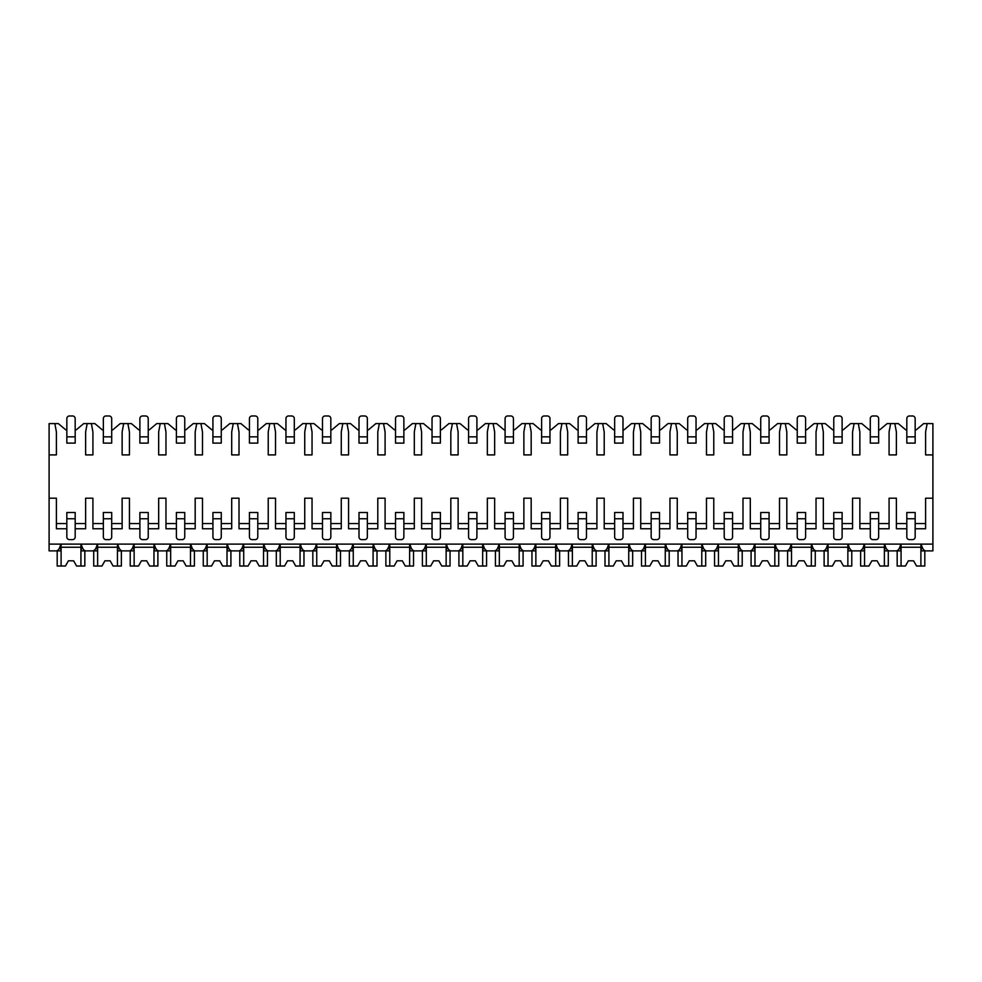 <?xml version="1.0" encoding="UTF-8"?>
<svg xmlns="http://www.w3.org/2000/svg" width="982" height="982" viewBox="0 0 982 982"><rect width="100%" height="100%" fill="white"/><g stroke="black" fill="none" stroke-linecap="round" stroke-linejoin="round"><path stroke-width="1.47" d="M49.1 454.899L56.404 454.899L56.404 431.945L54.845 423.598L49.1 423.598L49.1 550.89L56.232 550.89C58.319 550.62 59.816 548.361 60.712 544.114L60.712 550.89L54.845 550.89M915.163 528.77L925.596 528.77L925.596 498.205L932.9 498.205L932.9 550.89L925.768 550.89C923.681 550.62 922.184 548.361 921.288 544.114L921.288 550.89L927.155 550.89M878.644 528.77L889.078 528.77L889.078 498.205L896.382 498.205L896.382 528.77L906.816 528.77M842.114 528.77L852.56 528.77L852.56 498.205L859.864 498.205L859.864 528.77L870.298 528.77M805.596 528.77L816.03 528.77L816.03 498.205L823.333 498.205L823.333 528.77L833.767 528.77M769.078 528.77L779.512 528.77L779.512 498.205L786.815 498.205L786.815 528.77L797.249 528.77M732.56 528.77L742.993 528.77L742.993 498.205L750.297 498.205L750.297 528.77L760.731 528.77M696.042 528.77L706.475 528.77L706.475 498.205L713.779 498.205L713.779 528.77L724.213 528.77M659.511 528.77L669.957 528.77L669.957 498.205L677.261 498.205L677.261 528.77L687.695 528.77M622.993 528.77L633.427 528.77L633.427 498.205L640.73 498.205L640.73 528.77L651.164 528.77M586.475 528.77L596.909 528.77L596.909 498.205L604.212 498.205L604.212 528.77L614.646 528.77M549.957 528.77L560.391 528.77L560.391 498.205L567.694 498.205L567.694 528.77L578.128 528.77M513.439 528.77L523.872 528.77L523.872 498.205L531.176 498.205L531.176 528.77L541.61 528.77M476.908 528.77L487.342 528.77L487.342 498.205L494.658 498.205L494.658 528.77L505.092 528.77M440.39 528.77L450.824 528.77L450.824 498.205L458.128 498.205L458.128 528.77L468.561 528.77M403.872 528.77L414.306 528.77L414.306 498.205L421.609 498.205L421.609 528.77L432.043 528.77M367.354 528.77L377.788 528.77L377.788 498.205L385.091 498.205L385.091 528.77L395.525 528.77M330.836 528.77L341.27 528.77L341.27 498.205L348.573 498.205L348.573 528.77L359.007 528.77M294.305 528.77L304.739 528.77L304.739 498.205L312.043 498.205L312.043 528.77L322.489 528.77M257.787 528.77L268.221 528.77L268.221 498.205L275.525 498.205L275.525 528.77L285.958 528.77M221.269 528.77L231.703 528.77L231.703 498.205L239.007 498.205L239.007 528.77L249.44 528.77M184.751 528.77L195.185 528.77L195.185 498.205L202.488 498.205L202.488 528.77L212.922 528.77M148.233 528.77L158.667 528.77L158.667 498.205L165.97 498.205L165.97 528.77L176.404 528.77M111.703 528.77L122.136 528.77L122.136 498.205L129.44 498.205L129.44 528.77L139.886 528.77M75.184 528.77L85.618 528.77L85.618 498.205L92.922 498.205L92.922 528.77L103.356 528.77M49.1 498.205L56.404 498.205L56.404 528.77L66.837 528.77M915.163 429.858L916.206 429.858L923.669 423.598L927.155 423.598L925.596 431.945L925.596 454.899L932.9 454.899L932.9 498.205M49.1 544.114L932.9 544.114M85.618 523.553L75.184 523.553M66.837 523.553L56.404 523.553M54.845 423.598L58.331 423.598L65.794 429.858L66.837 429.858M75.184 429.858L76.228 429.858L83.691 423.598L94.861 423.598L102.312 429.858L103.356 429.858M111.703 429.858L112.746 429.858L120.209 423.598L131.379 423.598L138.843 429.858L139.886 429.858M148.233 429.858L149.276 429.858L156.727 423.598L167.897 423.598L175.361 429.858L176.404 429.858M184.751 429.858L185.794 429.858L193.258 423.598L204.416 423.598L211.879 429.858L212.922 429.858M221.269 429.858L222.313 429.858L229.776 423.598L240.934 423.598L248.397 429.858L249.44 429.858M257.787 429.858L258.831 429.858L266.294 423.598L277.464 423.598L284.915 429.858L285.958 429.858M294.305 429.858L295.349 429.858L302.812 423.598L313.982 423.598L321.445 429.858L322.489 429.858M330.836 429.858L331.879 429.858L339.33 423.598L350.5 423.598L357.964 429.858L359.007 429.858M367.354 429.858L368.397 429.858L375.861 423.598L387.018 423.598L394.482 429.858L395.525 429.858M403.872 429.858L404.915 429.858L412.379 423.598L423.537 423.598L431 429.858L432.043 429.858M440.39 429.858L441.434 429.858L448.897 423.598L460.067 423.598L467.518 429.858L468.561 429.858M476.908 429.858L477.952 429.858L485.415 423.598L496.585 423.598L504.048 429.858L505.092 429.858M513.439 429.858L514.482 429.858L521.933 423.598L533.103 423.598L540.566 429.858L541.61 429.858M549.957 429.858L551 429.858L558.463 423.598L569.621 423.598L577.085 429.858L578.128 429.858M586.475 429.858L587.518 429.858L594.982 423.598L606.139 423.598L613.603 429.858L614.646 429.858M622.993 429.858L624.036 429.858L631.5 423.598L642.67 423.598L650.121 429.858L651.164 429.858M659.511 429.858L660.555 429.858L668.018 423.598L679.188 423.598L686.651 429.858L687.695 429.858M696.042 429.858L697.085 429.858L704.536 423.598L715.706 423.598L723.169 429.858L724.213 429.858M732.56 429.858L733.603 429.858L741.066 423.598L752.224 423.598L759.687 429.858L760.731 429.858M769.078 429.858L770.121 429.858L777.584 423.598L788.742 423.598L796.206 429.858L797.249 429.858M805.596 429.858L806.639 429.858L814.103 423.598L825.273 423.598L832.724 429.858L833.767 429.858M842.114 429.858L843.157 429.858L850.621 423.598L861.791 423.598L869.254 429.858L870.298 429.858M878.644 429.858L879.688 429.858L887.139 423.598L898.309 423.598L905.772 429.858L906.816 429.858M925.596 523.553L915.163 523.553M906.816 523.553L896.382 523.553M889.078 523.553L878.644 523.553M870.298 523.553L859.864 523.553M852.56 523.553L842.114 523.553M833.767 523.553L823.333 523.553M816.03 523.553L805.596 523.553M797.249 523.553L786.815 523.553M779.512 523.553L769.078 523.553M760.731 523.553L750.297 523.553M742.993 523.553L732.56 523.553M724.213 523.553L713.779 523.553M706.475 523.553L696.042 523.553M687.695 523.553L677.261 523.553M669.957 523.553L659.511 523.553M651.164 523.553L640.73 523.553M633.427 523.553L622.993 523.553M614.646 523.553L604.212 523.553M596.909 523.553L586.475 523.553M578.128 523.553L567.694 523.553M560.391 523.553L549.957 523.553M541.61 523.553L531.176 523.553M523.872 523.553L513.439 523.553M505.092 523.553L494.658 523.553M487.342 523.553L476.908 523.553M468.561 523.553L458.128 523.553M450.824 523.553L440.39 523.553M432.043 523.553L421.609 523.553M414.306 523.553L403.872 523.553M395.525 523.553L385.091 523.553M377.788 523.553L367.354 523.553M359.007 523.553L348.573 523.553M341.27 523.553L330.836 523.553M322.489 523.553L312.043 523.553M304.739 523.553L294.305 523.553M285.958 523.553L275.525 523.553M268.221 523.553L257.787 523.553M249.44 523.553L239.007 523.553M231.703 523.553L221.269 523.553M212.922 523.553L202.488 523.553M195.185 523.553L184.751 523.553M176.404 523.553L165.97 523.553M158.667 523.553L148.233 523.553M139.886 523.553L129.44 523.553M122.136 523.553L111.703 523.553M103.356 523.553L92.922 523.553M927.155 423.598L932.9 423.598L932.9 454.899M890.637 423.598L889.078 431.945L889.078 454.899L896.382 454.899L896.382 431.945L894.811 423.598M854.119 423.598L852.56 431.945L852.56 454.899L859.864 454.899L859.864 431.945L858.293 423.598M817.601 423.598L816.03 431.945L816.03 454.899L823.333 454.899L823.333 431.945L821.774 423.598M781.083 423.598L779.512 431.945L779.512 454.899L786.815 454.899L786.815 431.945L785.256 423.598M744.552 423.598L742.993 431.945L742.993 454.899L750.297 454.899L750.297 431.945L748.726 423.598M708.034 423.598L706.475 431.945L706.475 454.899L713.779 454.899L713.779 431.945L712.208 423.598M671.516 423.598L669.957 431.945L669.957 454.899L677.261 454.899L677.261 431.945L675.69 423.598M634.998 423.598L633.427 431.945L633.427 454.899L640.73 454.899L640.73 431.945L639.172 423.598M598.48 423.598L596.909 431.945L596.909 454.899L604.212 454.899L604.212 431.945L602.653 423.598M561.95 423.598L560.391 431.945L560.391 454.899L567.694 454.899L567.694 431.945L566.123 423.598M525.431 423.598L523.872 431.945L523.872 454.899L531.176 454.899L531.176 431.945L529.605 423.598M488.913 423.598L487.342 431.945L487.342 454.899L494.658 454.899L494.658 431.945L493.087 423.598M452.395 423.598L450.824 431.945L450.824 454.899L458.128 454.899L458.128 431.945L456.569 423.598M415.877 423.598L414.306 431.945L414.306 454.899L421.609 454.899L421.609 431.945L420.05 423.598M379.347 423.598L377.788 431.945L377.788 454.899L385.091 454.899L385.091 431.945L383.52 423.598M342.828 423.598L341.27 431.945L341.27 454.899L348.573 454.899L348.573 431.945L347.002 423.598M306.31 423.598L304.739 431.945L304.739 454.899L312.043 454.899L312.043 431.945L310.484 423.598M269.792 423.598L268.221 431.945L268.221 454.899L275.525 454.899L275.525 431.945L273.966 423.598M233.274 423.598L231.703 431.945L231.703 454.899L239.007 454.899L239.007 431.945L237.448 423.598M196.744 423.598L195.185 431.945L195.185 454.899L202.488 454.899L202.488 431.945L200.917 423.598M160.226 423.598L158.667 431.945L158.667 454.899L165.97 454.899L165.97 431.945L164.399 423.598M123.707 423.598L122.136 431.945L122.136 454.899L129.44 454.899L129.44 431.945L127.881 423.598M87.189 423.598L85.618 431.945L85.618 454.899L92.922 454.899L92.922 431.945L91.363 423.598M894.811 550.89L900.69 550.89L900.69 544.114C899.782 548.361 898.297 550.62 896.21 550.89L889.25 550.89C887.163 550.62 885.666 548.361 884.77 544.114L884.77 550.89L890.637 550.89M858.293 550.89L864.172 550.89L864.172 544.114C863.264 548.361 861.766 550.62 859.692 550.89L852.72 550.89C850.645 550.62 849.148 548.361 848.239 544.114L848.239 550.89L854.119 550.89M821.774 550.89L827.642 550.89L827.642 544.114C826.746 548.361 825.248 550.62 823.162 550.89L816.202 550.89C814.115 550.62 812.63 548.361 811.721 544.114L811.721 550.89L817.601 550.89M785.256 550.89L791.124 550.89L791.124 544.114C790.228 548.361 788.73 550.62 786.643 550.89L779.683 550.89C777.597 550.62 776.111 548.361 775.203 544.114L775.203 550.89L781.083 550.89M748.726 550.89L754.606 550.89L754.606 544.114C753.71 548.361 752.212 550.62 750.125 550.89L743.165 550.89C741.079 550.62 739.581 548.361 738.685 544.114L738.685 550.89L744.552 550.89M712.208 550.89L718.087 550.89L718.087 544.114C717.179 548.361 715.694 550.62 713.607 550.89L706.647 550.89C704.56 550.62 703.063 548.361 702.167 544.114L702.167 550.89L708.034 550.89M675.69 550.89L681.569 550.89L681.569 544.114C680.661 548.361 679.163 550.62 677.089 550.89L670.117 550.89C668.042 550.62 666.545 548.361 665.636 544.114L665.636 550.89L671.516 550.89M639.172 550.89L645.039 550.89L645.039 544.114C644.143 548.361 642.645 550.62 640.559 550.89L633.599 550.89C631.512 550.62 630.027 548.361 629.118 544.114L629.118 550.89L634.998 550.89M602.653 550.89L608.521 550.89L608.521 544.114C607.625 548.361 606.127 550.62 604.04 550.89L597.081 550.89C594.994 550.62 593.496 548.361 592.6 544.114L592.6 550.89L598.48 550.89M566.123 550.89L572.003 550.89L572.003 544.114C571.094 548.361 569.609 550.62 567.522 550.89L560.562 550.89C558.476 550.62 556.978 548.361 556.082 544.114L556.082 550.89L561.95 550.89M529.605 550.89L535.485 550.89L535.485 544.114C534.576 548.361 533.091 550.62 531.004 550.89L524.044 550.89C521.958 550.62 520.46 548.361 519.564 544.114L519.564 550.89L525.431 550.89M493.087 550.89L498.966 550.89L498.966 544.114C498.058 548.361 496.561 550.62 494.486 550.89L487.514 550.89C485.439 550.62 483.942 548.361 483.034 544.114L483.034 550.89L488.913 550.89M456.569 550.89L462.436 550.89L462.436 544.114C461.54 548.361 460.042 550.62 457.956 550.89L450.996 550.89C448.909 550.62 447.424 548.361 446.515 544.114L446.515 550.89L452.395 550.89M420.05 550.89L425.918 550.89L425.918 544.114C425.022 548.361 423.524 550.62 421.438 550.89L414.478 550.89C412.391 550.62 410.893 548.361 409.997 544.114L409.997 550.89L415.877 550.89M383.52 550.89L389.4 550.89L389.4 544.114C388.491 548.361 387.006 550.62 384.919 550.89L377.96 550.89C375.873 550.62 374.375 548.361 373.479 544.114L373.479 550.89L379.347 550.89M347.002 550.89L352.882 550.89L352.882 544.114C351.973 548.361 350.488 550.62 348.401 550.89L341.441 550.89C339.355 550.62 337.857 548.361 336.961 544.114L336.961 550.89L342.828 550.89M310.484 550.89L316.364 550.89L316.364 544.114C315.455 548.361 313.958 550.62 311.883 550.89L304.911 550.89C302.824 550.62 301.339 548.361 300.431 544.114L300.431 550.89L306.31 550.89M273.966 550.89L279.833 550.89L279.833 544.114C278.937 548.361 277.44 550.62 275.353 550.89L268.393 550.89C266.306 550.62 264.821 548.361 263.913 544.114L263.913 550.89L269.792 550.89M237.448 550.89L243.315 550.89L243.315 544.114C242.419 548.361 240.921 550.62 238.835 550.89L231.875 550.89C229.788 550.62 228.29 548.361 227.394 544.114L227.394 550.89L233.274 550.89M200.917 550.89L206.797 550.89L206.797 544.114C205.889 548.361 204.403 550.62 202.317 550.89L195.357 550.89C193.27 550.62 191.772 548.361 190.876 544.114L190.876 550.89L196.744 550.89M164.399 550.89L170.279 550.89L170.279 544.114C169.37 548.361 167.885 550.62 165.798 550.89L158.839 550.89C156.752 550.62 155.254 548.361 154.358 544.114L154.358 550.89L160.226 550.89M127.881 550.89L133.761 550.89L133.761 544.114C132.852 548.361 131.355 550.62 129.28 550.89L122.308 550.89C120.221 550.62 118.736 548.361 117.828 544.114L117.828 550.89L123.707 550.89M91.363 550.89L97.23 550.89L97.23 544.114C96.334 548.361 94.837 550.62 92.75 550.89L85.79 550.89C83.703 550.62 82.218 548.361 81.31 544.114L81.31 550.89L87.189 550.89M884.377 544.114L884.377 566.025L888.293 566.025L888.293 550.89M864.553 544.114L864.553 566.025L860.637 566.025L860.637 550.89M864.553 566.025L868.91 566.025L871.856 560.808L877.073 560.808L880.032 566.025L884.377 566.025M884.377 547.244L864.553 547.244M871.856 560.808L877.073 560.808M847.859 544.114L847.859 566.025L851.775 566.025L851.775 550.89M828.035 544.114L828.035 566.025L824.119 566.025L824.119 550.89M828.035 566.025L832.38 566.025L835.338 560.808L840.555 560.808L843.501 566.025L847.859 566.025M847.859 547.244L828.035 547.244M835.338 560.808L840.555 560.808M811.341 544.114L811.341 566.025L815.256 566.025L815.256 550.89M791.517 544.114L791.517 566.025L787.601 566.025L787.601 550.89M791.517 566.025L795.862 566.025L798.82 560.808L804.037 560.808L806.983 566.025L811.341 566.025M811.341 547.244L791.517 547.244M798.82 560.808L804.037 560.808M774.823 544.114L774.823 566.025L778.726 566.025L778.726 550.89M754.986 544.114L754.986 566.025L751.083 566.025L751.083 550.89M754.986 566.025L759.344 566.025L762.302 560.808L767.519 560.808L770.465 566.025L774.823 566.025M774.823 547.244L754.986 547.244M762.302 560.808L767.519 560.808M738.292 544.114L738.292 566.025L742.208 566.025L742.208 550.89M718.468 544.114L718.468 566.025L714.565 566.025L714.565 550.89M718.468 566.025L722.826 566.025L725.772 560.808L730.989 560.808L733.947 566.025L738.292 566.025M738.292 547.244L718.468 547.244M725.772 560.808L730.989 560.808M701.774 544.114L701.774 566.025L705.69 566.025L705.69 550.89M681.95 544.114L681.95 566.025L678.034 566.025L678.034 550.89M681.95 566.025L686.308 566.025L689.254 560.808L694.47 560.808L697.429 566.025L701.774 566.025M701.774 547.244L681.95 547.244M689.254 560.808L694.47 560.808M665.256 544.114L665.256 566.025L669.172 566.025L669.172 550.89M645.432 544.114L645.432 566.025L641.516 566.025L641.516 550.89M645.432 566.025L649.777 566.025L652.735 560.808L657.952 560.808L660.898 566.025L665.256 566.025M665.256 547.244L645.432 547.244M652.735 560.808L657.952 560.808M628.738 544.114L628.738 566.025L632.654 566.025L632.654 550.89M608.914 544.114L608.914 566.025L604.998 566.025L604.998 550.89M608.914 566.025L613.259 566.025L616.217 560.808L621.434 560.808L624.38 566.025L628.738 566.025M628.738 547.244L608.914 547.244M616.217 560.808L621.434 560.808M592.22 544.114L592.22 566.025L596.123 566.025L596.123 550.89M572.383 544.114L572.383 566.025L568.48 566.025L568.48 550.89M572.383 566.025L576.741 566.025L579.699 560.808L584.916 560.808L587.862 566.025L592.22 566.025M592.22 547.244L572.383 547.244M579.699 560.808L584.916 560.808M555.689 544.114L555.689 566.025L559.605 566.025L559.605 550.89M535.865 544.114L535.865 566.025L531.949 566.025L531.949 550.89M535.865 566.025L540.223 566.025L543.169 560.808L548.386 560.808L551.344 566.025L555.689 566.025M555.689 547.244L535.865 547.244M543.169 560.808L548.386 560.808M519.171 544.114L519.171 566.025L523.087 566.025L523.087 550.89M499.347 544.114L499.347 566.025L495.431 566.025L495.431 550.89M499.347 566.025L503.705 566.025L506.651 560.808L511.868 560.808L514.826 566.025L519.171 566.025M519.171 547.244L499.347 547.244M506.651 560.808L511.868 560.808M482.653 544.114L482.653 566.025L486.569 566.025L486.569 550.89M462.829 544.114L462.829 566.025L458.913 566.025L458.913 550.89M462.829 566.025L467.174 566.025L470.132 560.808L475.349 560.808L478.295 566.025L482.653 566.025M482.653 547.244L462.829 547.244M470.132 560.808L475.349 560.808M446.135 544.114L446.135 566.025L450.051 566.025L450.051 550.89M426.311 544.114L426.311 566.025L422.395 566.025L422.395 550.89M426.311 566.025L430.656 566.025L433.614 560.808L438.831 560.808L441.777 566.025L446.135 566.025M446.135 547.244L426.311 547.244M433.614 560.808L438.831 560.808M409.617 544.114L409.617 566.025L413.52 566.025L413.52 550.89M389.78 544.114L389.78 566.025L385.877 566.025L385.877 550.89M389.78 566.025L394.138 566.025L397.084 560.808L402.301 560.808L405.259 566.025L409.617 566.025M409.617 547.244L389.78 547.244M397.084 560.808L402.301 560.808M373.086 544.114L373.086 566.025L377.002 566.025L377.002 550.89M353.262 544.114L353.262 566.025L349.347 566.025L349.347 550.89M353.262 566.025L357.62 566.025L360.566 560.808L365.783 560.808L368.741 566.025L373.086 566.025M373.086 547.244L353.262 547.244M360.566 560.808L365.783 560.808M336.568 544.114L336.568 566.025L340.484 566.025L340.484 550.89M316.744 544.114L316.744 566.025L312.828 566.025L312.828 550.89M316.744 566.025L321.102 566.025L324.048 560.808L329.265 560.808L332.223 566.025L336.568 566.025M336.568 547.244L316.744 547.244M324.048 560.808L329.265 560.808M300.05 544.114L300.05 566.025L303.966 566.025L303.966 550.89M280.226 544.114L280.226 566.025L276.31 566.025L276.31 550.89M280.226 566.025L284.571 566.025L287.53 560.808L292.746 560.808L295.692 566.025L300.05 566.025M300.05 547.244L280.226 547.244M287.53 560.808L292.746 560.808M263.532 544.114L263.532 566.025L267.435 566.025L267.435 550.89M243.708 544.114L243.708 566.025L239.792 566.025L239.792 550.89M243.708 566.025L248.053 566.025L251.011 560.808L256.228 560.808L259.174 566.025L263.532 566.025M263.532 547.244L243.708 547.244M251.011 560.808L256.228 560.808M227.014 544.114L227.014 566.025L230.917 566.025L230.917 550.89M207.177 544.114L207.177 566.025L203.274 566.025L203.274 550.89M207.177 566.025L211.535 566.025L214.481 560.808L219.698 560.808L222.656 566.025L227.014 566.025M227.014 547.244L207.177 547.244M214.481 560.808L219.698 560.808M190.483 544.114L190.483 566.025L194.399 566.025L194.399 550.89M170.659 544.114L170.659 566.025L166.744 566.025L166.744 550.89M170.659 566.025L175.017 566.025L177.963 560.808L183.18 560.808L186.138 566.025L190.483 566.025M190.483 547.244L170.659 547.244M177.963 560.808L183.18 560.808M153.965 544.114L153.965 566.025L157.881 566.025L157.881 550.89M134.141 544.114L134.141 566.025L130.225 566.025L130.225 550.89M134.141 566.025L138.499 566.025L141.445 560.808L146.662 560.808L149.62 566.025L153.965 566.025M153.965 547.244L134.141 547.244M141.445 560.808L146.662 560.808M117.447 544.114L117.447 566.025L121.363 566.025L121.363 550.89M97.623 544.114L97.623 566.025L93.707 566.025L93.707 550.89M97.623 566.025L101.968 566.025L104.927 560.808L110.144 560.808L113.09 566.025L117.447 566.025M117.447 547.244L97.623 547.244M104.927 560.808L110.144 560.808M80.929 544.114L80.929 566.025L84.833 566.025L84.833 550.89M61.105 544.114L61.105 566.025L57.189 566.025L57.189 550.89M61.105 566.025L65.45 566.025L68.409 560.808L73.625 560.808L76.571 566.025L80.929 566.025M80.929 547.244L61.105 547.244M68.409 560.808L73.625 560.808M920.895 544.114L920.895 566.025L924.811 566.025L924.811 550.89M901.071 544.114L901.071 566.025L897.167 566.025L897.167 550.89M901.071 566.025L905.429 566.025L908.375 560.808L913.591 560.808L916.55 566.025L920.895 566.025M920.895 547.244L901.071 547.244M908.375 560.808L913.591 560.808M915.163 537.019L915.163 518.754L906.816 518.754L906.816 537.019A2.615 2.615 0 0 0 909.418 539.621L912.548 539.621A2.615 2.615 0 0 0 915.163 537.019M906.816 518.754L906.816 512.494L915.163 512.494L915.163 518.754M915.163 436.843L915.163 418.59A2.615 2.615 0 0 0 912.548 415.975L909.418 415.975A2.615 2.615 0 0 0 906.816 418.59L906.816 436.843L915.163 436.843L915.163 443.103L906.816 443.103L906.816 436.843M878.644 537.019L878.644 518.754L870.298 518.754L870.298 537.019A2.615 2.615 0 0 0 872.9 539.621L876.03 539.621A2.615 2.615 0 0 0 878.644 537.019M870.298 518.754L870.298 512.494L878.644 512.494L878.644 518.754M878.644 436.843L878.644 418.59A2.615 2.615 0 0 0 876.03 415.975L872.9 415.975A2.615 2.615 0 0 0 870.298 418.59L870.298 436.843L878.644 436.843L878.644 443.103L870.298 443.103L870.298 436.843M842.114 537.019L842.114 518.754L833.767 518.754L833.767 537.019A2.615 2.615 0 0 0 836.382 539.621L839.512 539.621A2.615 2.615 0 0 0 842.114 537.019M833.767 518.754L833.767 512.494L842.114 512.494L842.114 518.754M842.114 436.843L842.114 418.59A2.615 2.615 0 0 0 839.512 415.975L836.382 415.975A2.615 2.615 0 0 0 833.767 418.59L833.767 436.843L842.114 436.843L842.114 443.103L833.767 443.103L833.767 436.843M805.596 537.019L805.596 518.754L797.249 518.754L797.249 537.019A2.615 2.615 0 0 0 799.864 539.621L802.994 539.621A2.615 2.615 0 0 0 805.596 537.019M797.249 518.754L797.249 512.494L805.596 512.494L805.596 518.754M805.596 436.843L805.596 418.59A2.615 2.615 0 0 0 802.994 415.975L799.864 415.975A2.615 2.615 0 0 0 797.249 418.59L797.249 436.843L805.596 436.843L805.596 443.103L797.249 443.103L797.249 436.843M769.078 537.019L769.078 518.754L760.731 518.754L760.731 537.019A2.615 2.615 0 0 0 763.345 539.621L766.476 539.621A2.615 2.615 0 0 0 769.078 537.019M760.731 518.754L760.731 512.494L769.078 512.494L769.078 518.754M769.078 436.843L769.078 418.59A2.615 2.615 0 0 0 766.476 415.975L763.345 415.975A2.615 2.615 0 0 0 760.731 418.59L760.731 436.843L769.078 436.843L769.078 443.103L760.731 443.103L760.731 436.843M732.56 537.019L732.56 518.754L724.213 518.754L724.213 537.019A2.615 2.615 0 0 0 726.815 539.621L729.945 539.621A2.615 2.615 0 0 0 732.56 537.019M724.213 518.754L724.213 512.494L732.56 512.494L732.56 518.754M732.56 436.843L732.56 418.59A2.615 2.615 0 0 0 729.945 415.975L726.815 415.975A2.615 2.615 0 0 0 724.213 418.59L724.213 436.843L732.56 436.843L732.56 443.103L724.213 443.103L724.213 436.843M696.042 537.019L696.042 518.754L687.695 518.754L687.695 537.019A2.615 2.615 0 0 0 690.297 539.621L693.427 539.621A2.615 2.615 0 0 0 696.042 537.019M687.695 518.754L687.695 512.494L696.042 512.494L696.042 518.754M696.042 436.843L696.042 418.59A2.615 2.615 0 0 0 693.427 415.975L690.297 415.975A2.615 2.615 0 0 0 687.695 418.59L687.695 436.843L696.042 436.843L696.042 443.103L687.695 443.103L687.695 436.843M659.511 537.019L659.511 518.754L651.164 518.754L651.164 537.019A2.615 2.615 0 0 0 653.779 539.621L656.909 539.621A2.615 2.615 0 0 0 659.511 537.019M651.164 518.754L651.164 512.494L659.511 512.494L659.511 518.754M659.511 436.843L659.511 418.59A2.615 2.615 0 0 0 656.909 415.975L653.779 415.975A2.615 2.615 0 0 0 651.164 418.59L651.164 436.843L659.511 436.843L659.511 443.103L651.164 443.103L651.164 436.843M622.993 537.019L622.993 518.754L614.646 518.754L614.646 537.019A2.615 2.615 0 0 0 617.261 539.621L620.391 539.621A2.615 2.615 0 0 0 622.993 537.019M614.646 518.754L614.646 512.494L622.993 512.494L622.993 518.754M622.993 436.843L622.993 418.59A2.615 2.615 0 0 0 620.391 415.975L617.261 415.975A2.615 2.615 0 0 0 614.646 418.59L614.646 436.843L622.993 436.843L622.993 443.103L614.646 443.103L614.646 436.843M586.475 537.019L586.475 518.754L578.128 518.754L578.128 537.019A2.615 2.615 0 0 0 580.743 539.621L583.873 539.621A2.615 2.615 0 0 0 586.475 537.019M578.128 518.754L578.128 512.494L586.475 512.494L586.475 518.754M586.475 436.843L586.475 418.59A2.615 2.615 0 0 0 583.873 415.975L580.743 415.975A2.615 2.615 0 0 0 578.128 418.59L578.128 436.843L586.475 436.843L586.475 443.103L578.128 443.103L578.128 436.843M549.957 537.019L549.957 518.754L541.61 518.754L541.61 537.019A2.615 2.615 0 0 0 544.212 539.621L547.342 539.621A2.615 2.615 0 0 0 549.957 537.019M541.61 518.754L541.61 512.494L549.957 512.494L549.957 518.754M549.957 436.843L549.957 418.59A2.615 2.615 0 0 0 547.342 415.975L544.212 415.975A2.615 2.615 0 0 0 541.61 418.59L541.61 436.843L549.957 436.843L549.957 443.103L541.61 443.103L541.61 436.843M513.439 537.019L513.439 518.754L505.092 518.754L505.092 537.019A2.615 2.615 0 0 0 507.694 539.621L510.824 539.621A2.615 2.615 0 0 0 513.439 537.019M505.092 518.754L505.092 512.494L513.439 512.494L513.439 518.754M513.439 436.843L513.439 418.59A2.615 2.615 0 0 0 510.824 415.975L507.694 415.975A2.615 2.615 0 0 0 505.092 418.59L505.092 436.843L513.439 436.843L513.439 443.103L505.092 443.103L505.092 436.843M476.908 537.019L476.908 518.754L468.561 518.754L468.561 537.019A2.615 2.615 0 0 0 471.176 539.621L474.306 539.621A2.615 2.615 0 0 0 476.908 537.019M468.561 518.754L468.561 512.494L476.908 512.494L476.908 518.754M476.908 436.843L476.908 418.59A2.615 2.615 0 0 0 474.306 415.975L471.176 415.975A2.615 2.615 0 0 0 468.561 418.59L468.561 436.843L476.908 436.843L476.908 443.103L468.561 443.103L468.561 436.843M440.39 537.019L440.39 518.754L432.043 518.754L432.043 537.019A2.615 2.615 0 0 0 434.658 539.621L437.788 539.621A2.615 2.615 0 0 0 440.39 537.019M432.043 518.754L432.043 512.494L440.39 512.494L440.39 518.754M440.39 436.843L440.39 418.59A2.615 2.615 0 0 0 437.788 415.975L434.658 415.975A2.615 2.615 0 0 0 432.043 418.59L432.043 436.843L440.39 436.843L440.39 443.103L432.043 443.103L432.043 436.843M403.872 537.019L403.872 518.754L395.525 518.754L395.525 537.019A2.615 2.615 0 0 0 398.127 539.621L401.257 539.621A2.615 2.615 0 0 0 403.872 537.019M395.525 518.754L395.525 512.494L403.872 512.494L403.872 518.754M403.872 436.843L403.872 418.59A2.615 2.615 0 0 0 401.257 415.975L398.127 415.975A2.615 2.615 0 0 0 395.525 418.59L395.525 436.843L403.872 436.843L403.872 443.103L395.525 443.103L395.525 436.843M367.354 537.019L367.354 518.754L359.007 518.754L359.007 537.019A2.615 2.615 0 0 0 361.609 539.621L364.739 539.621A2.615 2.615 0 0 0 367.354 537.019M359.007 518.754L359.007 512.494L367.354 512.494L367.354 518.754M367.354 436.843L367.354 418.59A2.615 2.615 0 0 0 364.739 415.975L361.609 415.975A2.615 2.615 0 0 0 359.007 418.59L359.007 436.843L367.354 436.843L367.354 443.103L359.007 443.103L359.007 436.843M330.836 537.019L330.836 518.754L322.489 518.754L322.489 537.019A2.615 2.615 0 0 0 325.091 539.621L328.221 539.621A2.615 2.615 0 0 0 330.836 537.019M322.489 518.754L322.489 512.494L330.836 512.494L330.836 518.754M330.836 436.843L330.836 418.59A2.615 2.615 0 0 0 328.221 415.975L325.091 415.975A2.615 2.615 0 0 0 322.489 418.59L322.489 436.843L330.836 436.843L330.836 443.103L322.489 443.103L322.489 436.843M294.305 537.019L294.305 518.754L285.958 518.754L285.958 537.019A2.615 2.615 0 0 0 288.573 539.621L291.703 539.621A2.615 2.615 0 0 0 294.305 537.019M285.958 518.754L285.958 512.494L294.305 512.494L294.305 518.754M294.305 436.843L294.305 418.59A2.615 2.615 0 0 0 291.703 415.975L288.573 415.975A2.615 2.615 0 0 0 285.958 418.59L285.958 436.843L294.305 436.843L294.305 443.103L285.958 443.103L285.958 436.843M257.787 537.019L257.787 518.754L249.44 518.754L249.44 537.019A2.615 2.615 0 0 0 252.055 539.621L255.185 539.621A2.615 2.615 0 0 0 257.787 537.019M249.44 518.754L249.44 512.494L257.787 512.494L257.787 518.754M257.787 436.843L257.787 418.59A2.615 2.615 0 0 0 255.185 415.975L252.055 415.975A2.615 2.615 0 0 0 249.44 418.59L249.44 436.843L257.787 436.843L257.787 443.103L249.44 443.103L249.44 436.843M221.269 537.019L221.269 518.754L212.922 518.754L212.922 537.019A2.615 2.615 0 0 0 215.524 539.621L218.655 539.621A2.615 2.615 0 0 0 221.269 537.019M212.922 518.754L212.922 512.494L221.269 512.494L221.269 518.754M221.269 436.843L221.269 418.59A2.615 2.615 0 0 0 218.655 415.975L215.524 415.975A2.615 2.615 0 0 0 212.922 418.59L212.922 436.843L221.269 436.843L221.269 443.103L212.922 443.103L212.922 436.843M184.751 537.019L184.751 518.754L176.404 518.754L176.404 537.019A2.615 2.615 0 0 0 179.006 539.621L182.136 539.621A2.615 2.615 0 0 0 184.751 537.019M176.404 518.754L176.404 512.494L184.751 512.494L184.751 518.754M184.751 436.843L184.751 418.59A2.615 2.615 0 0 0 182.136 415.975L179.006 415.975A2.615 2.615 0 0 0 176.404 418.59L176.404 436.843L184.751 436.843L184.751 443.103L176.404 443.103L176.404 436.843M148.233 537.019L148.233 518.754L139.886 518.754L139.886 537.019A2.615 2.615 0 0 0 142.488 539.621L145.618 539.621A2.615 2.615 0 0 0 148.233 537.019M139.886 518.754L139.886 512.494L148.233 512.494L148.233 518.754M148.233 436.843L148.233 418.59A2.615 2.615 0 0 0 145.618 415.975L142.488 415.975A2.615 2.615 0 0 0 139.886 418.59L139.886 436.843L148.233 436.843L148.233 443.103L139.886 443.103L139.886 436.843M111.703 537.019L111.703 518.754L103.356 518.754L103.356 537.019A2.615 2.615 0 0 0 105.97 539.621L109.1 539.621A2.615 2.615 0 0 0 111.703 537.019M103.356 518.754L103.356 512.494L111.703 512.494L111.703 518.754M111.703 436.843L111.703 418.59A2.615 2.615 0 0 0 109.1 415.975L105.97 415.975A2.615 2.615 0 0 0 103.356 418.59L103.356 436.843L111.703 436.843L111.703 443.103L103.356 443.103L103.356 436.843M75.184 537.019L75.184 518.754L66.837 518.754L66.837 537.019A2.615 2.615 0 0 0 69.452 539.621L72.582 539.621A2.615 2.615 0 0 0 75.184 537.019M66.837 518.754L66.837 512.494L75.184 512.494L75.184 518.754M75.184 436.843L75.184 418.59A2.615 2.615 0 0 0 72.582 415.975L69.452 415.975A2.615 2.615 0 0 0 66.837 418.59L66.837 436.843L75.184 436.843L75.184 443.103L66.837 443.103L66.837 436.843"/></g></svg>
